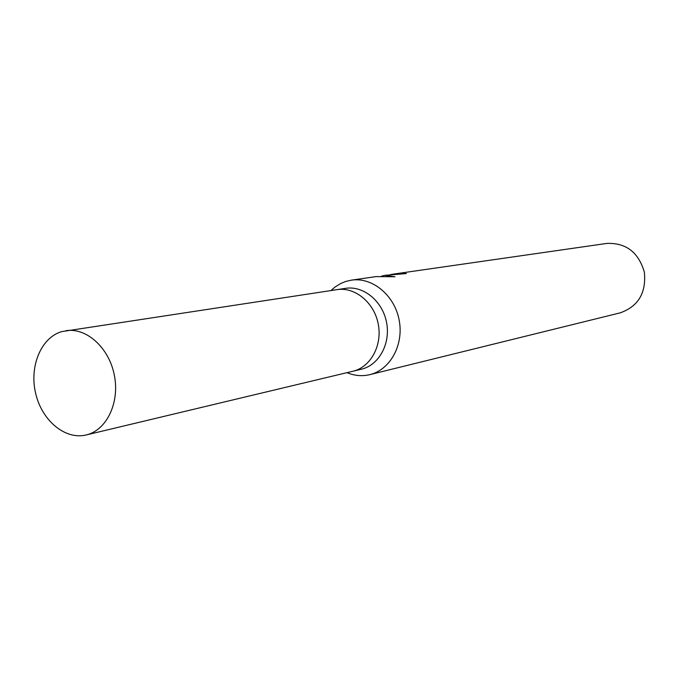 <?xml version="1.0" encoding="UTF-8"?>
<svg xmlns="http://www.w3.org/2000/svg" width="679" height="679" viewBox="0 0 679 679"><rect width="100%" height="100%" fill="white"/><g stroke="black" fill="none" stroke-linecap="round" stroke-linejoin="round"><path stroke-width="1.02" d="M361.084 369.291L361.584 369.172C379.154 365.005 390.824 343.362 386.512 322.194C382.43 300.984 363.401 285.46 345.577 288.346L336.699 289.687M352.596 371.32L353.148 371.184C370.819 366.991 382.549 345.17 378.203 323.815C374.078 302.41 354.93 286.742 337.005 289.644L61.73 331.607C41.02 337.607 29.146 366.448 35.664 393.472C41.894 420.573 65.192 440.102 86.157 434.967L86.445 434.899C106.747 430.104 119.886 402.571 114.335 375.164C109.039 347.707 86.428 327.329 65.846 330.698M346.977 372.661C354.514 375.793 362.111 376.455 369.775 374.655L369.826 374.638C390.34 369.8 404.073 344.618 399.116 319.894C394.431 295.119 372.253 276.93 351.416 280.147L345.636 281.488L340.748 283.491L335.078 286.996L330.979 290.553M381.539 276.141L384.798 275.343L395 276.743L375.945 276.616L351.416 280.147M400.016 273.993L399.855 273.314L406.398 273.569L384.798 275.343M390.552 274.554L399.855 273.314M369.826 374.638L620.283 312.832C638.37 306.339 646.391 292.776 644.354 272.126C638.489 252.223 625.962 242.658 606.771 243.43L392.835 274.189M352.647 371.303L353.148 371.184C370.819 366.991 382.549 345.17 378.203 323.815C374.078 302.41 354.93 286.75 337.005 289.644M86.157 434.967L361.33 369.232"/></g></svg>
